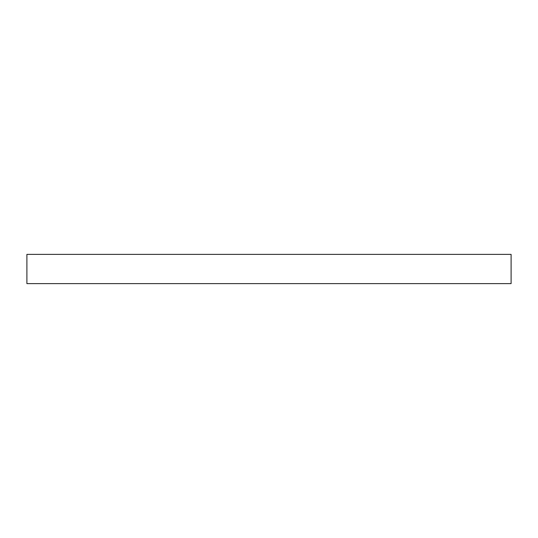 <?xml version="1.0" encoding="UTF-8"?>
<svg xmlns="http://www.w3.org/2000/svg" width="538" height="538" viewBox="0 0 538 538"><rect width="100%" height="100%" fill="white"/><g stroke="black" fill="none" stroke-linecap="round" stroke-linejoin="round"><path stroke-width="0.81" d="M511.1 254.38L26.9 254.38L26.9 283.62L511.1 283.62L511.1 254.38"/></g></svg>
